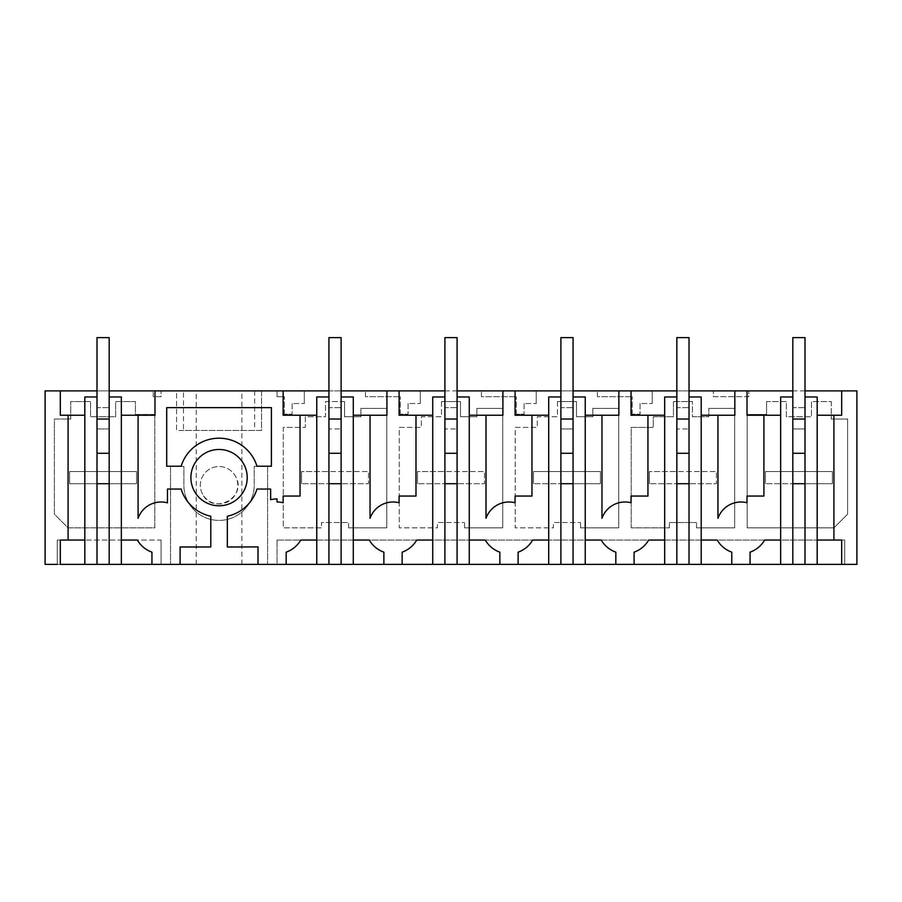 <?xml version="1.0" encoding="UTF-8"?>
<svg xmlns="http://www.w3.org/2000/svg" width="902" height="902" viewBox="0 0 902 902"><rect width="100%" height="100%" fill="white"/><g stroke="black" fill="none" stroke-linecap="round" stroke-linejoin="round"><path stroke-width="0.68" stroke-dasharray="4.51 3.38" d="M45.1 564.381L45.1 390.882L176.566 390.882L176.566 430.457L261.546 430.457L261.546 390.882L277.038 390.882L277.038 396.688L284.333 396.688L277.038 396.688L277.038 390.882L856.9 390.882L856.9 564.381L170.523 564.381L170.523 466.39L183.884 466.39L183.884 485.242A35.167 35.167 0 0 0 219.062 520.409A35.167 35.167 0 0 0 254.229 485.242L254.229 466.39L267.59 466.39L267.59 564.381L267.59 466.39L254.229 466.39L254.229 485.242A35.167 35.167 0 0 1 219.062 520.409A35.167 35.167 0 0 1 183.884 485.242L183.884 466.39L170.523 466.39L170.523 564.381L45.1 564.381M109.176 390.882L96.999 390.882M341.114 390.882L328.937 390.882M457.088 390.882L444.911 390.882M573.063 390.882L560.886 390.882M689.027 390.882L676.85 390.882M805.001 390.882L792.824 390.882M183.478 390.882L261.546 390.882L261.546 430.457L183.478 430.457L183.478 390.882L176.566 390.882L176.566 430.457L183.478 430.457M196.23 390.882L241.883 390.882L196.23 390.882L196.23 564.381L241.883 564.381L196.23 564.381M748.784 396.688L713.381 396.688L713.381 390.882L713.381 396.688L748.784 396.688L748.784 390.882L748.784 396.688M153.216 396.688L153.216 390.882L153.216 396.688L161.075 396.688L161.075 390.882L161.075 396.688L153.216 396.688M284.333 414.187L284.333 396.688L284.333 414.187L292.124 414.187L284.333 414.187M292.124 403.532L292.124 414.187L292.124 403.532L304.301 403.532L292.124 403.532M304.301 390.882L304.301 403.532L304.301 390.882M365.468 396.688L365.468 390.882L365.468 396.688L400.308 396.688L365.468 396.688M400.308 414.187L400.308 396.688L400.308 414.187L408.099 414.187L400.308 414.187M408.099 403.532L408.099 414.187L408.099 403.532L420.276 403.532L408.099 403.532M420.276 390.882L420.276 403.532L420.276 390.882M481.442 396.688L481.442 390.882L481.442 396.688L516.271 396.688L481.442 396.688M516.271 414.187L516.271 396.688L516.271 414.187L524.073 414.187L516.271 414.187M524.073 403.532L524.073 414.187L524.073 403.532L536.239 403.532L524.073 403.532M536.239 390.882L536.239 403.532L536.239 390.882M597.406 396.688L597.406 390.882L597.406 396.688L632.246 396.688L597.406 396.688M632.246 414.187L632.246 396.688L632.246 414.187L640.037 414.187L632.246 414.187M640.037 403.532L640.037 414.187L640.037 403.532L652.214 403.532L640.037 403.532M652.214 390.882L652.214 403.532L652.214 390.882M154.828 414.469L154.828 527.862L68.078 527.862L54.379 514.163L54.379 419.035L70.739 419.035L70.739 401.537L90.527 401.537L90.527 416.758L115.636 416.758L115.636 401.537L135.424 401.537L135.424 414.469L154.828 414.469L154.828 527.862L68.078 527.862L54.379 514.163L54.379 419.035L70.739 419.035L70.739 401.537L90.527 401.537L90.527 416.758L115.636 416.758L115.636 401.537L135.424 401.537L135.424 414.469L154.828 414.469M557.459 401.537L557.459 416.758L537.299 416.758L537.299 427.413L515.222 427.413L515.222 527.862L553.4 527.862L553.4 522.529L580.55 522.529L553.4 522.529L553.4 527.862L515.222 527.862L515.222 427.413L537.299 427.413L537.299 416.758L557.459 416.758L557.459 401.537L576.479 401.537L576.479 416.758L592.839 416.758L592.839 408.38L592.839 416.758L576.479 416.758L576.479 401.537L557.459 401.537M580.55 527.862L580.55 522.529L580.55 527.862L618.716 527.862L618.716 408.38L592.839 408.38L618.716 408.38L618.716 527.862L580.55 527.862M692.454 416.758L708.814 416.758L708.814 408.38L708.814 416.758L692.454 416.758L692.454 401.537L692.454 416.758M673.433 401.537L692.454 401.537L673.433 401.537L673.433 416.758L653.262 416.758L653.262 427.413L631.197 427.413L631.197 527.862L669.374 527.862L669.374 522.529L696.513 522.529L669.374 522.529L669.374 527.862L631.197 527.862L631.197 427.413L653.262 427.413L653.262 416.758L673.433 416.758L673.433 401.537M696.513 527.862L696.513 522.529L696.513 527.862L734.69 527.862L734.69 408.38L708.814 408.38L734.69 408.38L734.69 527.862L696.513 527.862M441.495 401.537L460.505 401.537L460.505 416.758L476.876 416.758L476.876 408.38L476.876 416.758L460.505 416.758L460.505 401.537L441.495 401.537L441.495 416.758L421.324 416.758L421.324 427.413L399.259 427.413L399.259 527.862L437.425 527.862L437.425 522.529L464.575 522.529L437.425 522.529L437.425 527.862L399.259 527.862L399.259 427.413L421.324 427.413L421.324 416.758L441.495 416.758L441.495 401.537M464.575 527.862L464.575 522.529L464.575 527.862L502.741 527.862L502.741 408.38L476.876 408.38L502.741 408.38L502.741 527.862L464.575 527.862M344.541 401.537L344.541 416.758L360.901 416.758L360.901 408.38L360.901 416.758L344.541 416.758L344.541 401.537L325.521 401.537L325.521 416.758L305.35 416.758L305.35 427.413L283.284 427.413L283.284 527.862L321.45 527.862L321.45 522.529L348.6 522.529L321.45 522.529L321.45 527.862L283.284 527.862L283.284 427.413L305.35 427.413L305.35 416.758L325.521 416.758L325.521 401.537L344.541 401.537M348.6 527.862L348.6 522.529L348.6 527.862L386.778 527.862L386.778 408.38L360.901 408.38L386.778 408.38L386.778 527.862L348.6 527.862M202.634 494.217A18.716 18.716 0 0 1 210.087 468.826A18.716 18.716 0 0 1 235.478 476.267A18.716 18.716 0 0 1 228.026 501.67A18.716 18.716 0 0 1 202.634 494.217A18.716 18.716 0 0 1 210.087 468.826A18.716 18.716 0 0 1 235.478 476.267C248.061 496.901 213.199 515.944 202.634 494.217M766.576 401.537L766.576 414.469L747.172 414.469L747.172 527.862L833.922 527.862L847.621 514.163L847.621 419.035L831.261 419.035L847.621 419.035L847.621 514.163L833.922 527.862L747.172 527.862L747.172 414.469L766.576 414.469L766.576 401.537L786.364 401.537L786.364 416.758L811.473 416.758L786.364 416.758L786.364 401.537L766.576 401.537M831.261 401.537L831.261 419.035L831.261 401.537L811.473 401.537L811.473 416.758L811.473 401.537L831.261 401.537M57.277 564.381L57.277 540.039L57.277 564.381L161.075 564.381L60.321 564.381L60.321 540.039M277.038 564.381L844.723 564.381L277.038 564.381L277.038 540.039L277.038 564.381M68.078 415.236L68.078 540.039L84.822 540.039L84.822 415.236L60.321 415.236L60.321 390.882M84.822 415.236L84.822 396.97L96.999 396.97L96.999 428.935L109.176 428.935L96.999 428.935L96.999 471.543L96.999 337.619L109.176 337.619L109.176 471.543L109.176 396.97L121.353 396.97L121.353 540.039L137.352 540.039A27.398 27.398 0 0 0 151.942 552.159L151.942 564.381M154.986 390.882L154.986 415.236L121.353 415.236M283.127 390.882L283.127 415.236L316.76 415.236L316.76 396.97L328.937 396.97L328.937 428.935L341.114 428.935L328.937 428.935L328.937 471.543L328.937 337.619L341.114 337.619L341.114 483.72L368.512 483.72L301.55 483.72L368.512 483.72L368.512 471.543L368.512 483.72L368.512 471.543L301.55 471.543L301.55 483.72L301.55 471.543L328.937 471.543L328.937 483.72L328.937 453.278L341.114 453.278L341.114 471.543L341.114 396.97L353.291 396.97L353.291 540.039L369.29 540.039A27.398 27.398 0 0 0 383.88 552.159L383.88 564.381M386.924 390.882L386.924 415.236L353.291 415.236M399.101 390.882L399.101 415.236L432.734 415.236L432.734 396.97L444.911 396.97L444.911 428.935L457.088 428.935L444.911 428.935L444.911 471.543L444.911 337.619L457.088 337.619L457.088 483.72L484.487 483.72L417.513 483.72L484.487 483.72L484.487 471.543L484.487 483.72L484.487 471.543L417.513 471.543L417.513 483.72L417.513 471.543L444.911 471.543L444.911 483.72L444.911 453.278L457.088 453.278L457.088 471.543L457.088 396.97L469.265 396.97L469.265 540.039L485.265 540.039A27.398 27.398 0 0 0 499.855 552.159L499.855 564.381M502.899 390.882L502.899 415.236L469.265 415.236M515.076 390.882L515.076 415.236L548.709 415.236L548.709 564.381M560.886 564.381L560.886 396.97L548.709 396.97M560.886 396.97L560.886 428.935L573.063 428.935L560.886 428.935L560.886 337.619L573.063 337.619L573.063 483.72L600.45 483.72L533.488 483.72L600.45 483.72L600.45 471.543L600.45 483.72L600.45 471.543L533.488 471.543L533.488 483.72L533.488 471.543L560.886 471.543L560.886 483.72L560.886 471.543L573.063 471.543L573.063 396.97L585.24 396.97L585.24 540.039L601.228 540.039A27.398 27.398 0 0 0 615.829 552.159L615.829 564.381M618.873 390.882L618.873 415.236L585.24 415.236M631.05 390.882L631.05 415.236L664.684 415.236L664.684 396.97L676.85 396.97L676.85 428.935L689.027 428.935L676.85 428.935L676.85 471.543L676.85 337.619L689.027 337.619L689.027 483.72L716.425 483.72L649.463 483.72L716.425 483.72L716.425 471.543L716.425 483.72L716.425 471.543L649.463 471.543L649.463 483.72L649.463 471.543L676.85 471.543L676.85 483.72L676.85 453.278L689.027 453.278L689.027 471.543L689.027 396.97L701.204 396.97L701.204 540.039L717.203 540.039A27.398 27.398 0 0 0 731.793 552.159L731.793 564.381M734.837 390.882L734.837 415.236L701.204 415.236M747.014 390.882L747.014 415.236L780.647 415.236L780.647 564.381M792.824 564.381L792.824 396.97L780.647 396.97L780.647 415.236M792.824 396.97L792.824 428.935L805.001 428.935L792.824 428.935L792.824 337.619L805.001 337.619L805.001 483.72L832.399 483.72L765.437 483.72L832.399 483.72L832.399 471.543L832.399 483.72L832.399 471.543L765.437 471.543L765.437 483.72L765.437 471.543L792.824 471.543L792.824 483.72L792.824 471.543L805.001 471.543L805.001 396.97L817.178 396.97L817.178 415.236L841.679 415.236L841.679 390.882M254.635 390.882L254.635 430.457M241.883 564.381L241.883 390.882M817.178 564.381L817.178 540.039L841.679 540.039L841.679 564.381M817.178 540.039L817.178 415.236M805.001 564.381L805.001 483.72M750.058 564.381L750.058 552.159A27.398 27.398 0 0 0 764.648 540.039L780.647 540.039M717.947 415.236L717.947 518.289A24.354 24.354 0 0 1 747.014 502.764L747.014 496.055L763.915 496.055L763.915 415.236M701.204 540.039L701.204 564.381M689.027 564.381L689.027 483.72M676.85 564.381L676.85 471.543L716.425 471.543L649.463 471.543L716.425 471.543L716.425 483.72L676.85 483.72M664.684 564.381L664.684 415.236M634.083 564.381L634.083 552.159A27.398 27.398 0 0 0 648.685 540.039L664.684 540.039M647.94 415.236L647.94 496.055L631.05 496.055L631.05 502.764A24.354 24.354 0 0 0 601.972 518.289L601.972 415.236M585.24 540.039L585.24 564.381M573.063 564.381L573.063 483.72M518.12 564.381L518.12 552.159A27.398 27.398 0 0 0 532.71 540.039L548.709 540.039M531.966 415.236L531.966 496.055L515.076 496.055L515.076 502.764A24.354 24.354 0 0 0 486.009 518.289L486.009 415.236M469.265 540.039L469.265 564.381M457.088 564.381L457.088 483.72M444.911 564.381L444.911 471.543L484.487 471.543L417.513 471.543L484.487 471.543L484.487 483.72L444.911 483.72M432.734 564.381L432.734 415.236M402.145 564.381L402.145 552.159A27.398 27.398 0 0 0 416.735 540.039L432.734 540.039M415.991 415.236L415.991 496.055L399.101 496.055L399.101 502.764A24.354 24.354 0 0 0 370.034 518.289L370.034 415.236M353.291 540.039L353.291 564.381M341.114 564.381L341.114 483.72M328.937 564.381L328.937 471.543L368.512 471.543L301.55 471.543L368.512 471.543L368.512 483.72L328.937 483.72M316.76 564.381L316.76 415.236M286.171 564.381L286.171 552.159A27.398 27.398 0 0 0 300.772 540.039L316.76 540.039M270.645 489.053L270.645 499.697A27.398 27.398 0 0 1 277.038 498.941L277.038 501.986A24.354 24.354 0 0 1 283.127 502.764L283.127 496.055L300.028 496.055L300.028 415.236M258.017 564.381L258.017 546.905L227.327 546.995L227.327 516.226A39.677 39.677 0 0 0 256.969 489.053M180.096 564.381L180.096 546.984L210.797 546.984L210.797 516.226A39.677 39.677 0 0 1 181.144 489.053L167.468 489.053L167.468 502.842A24.354 24.354 0 0 0 138.085 518.289L138.085 415.236M121.353 540.039L121.353 564.381M109.176 471.543L109.176 483.72L136.563 483.72L69.601 483.72L136.563 483.72L136.563 471.543L136.563 483.72L136.563 471.543L69.601 471.543L69.601 483.72L69.601 471.543L96.999 471.543L96.999 483.72L96.999 453.278L109.176 453.278L109.176 471.543L69.601 471.543L69.601 483.72L96.999 483.72L96.999 471.543L136.563 471.543L69.601 471.543L69.601 483.72L136.563 483.72L136.563 471.543L109.176 471.543M109.176 564.381L109.176 483.72M96.999 564.381L96.999 483.72M84.822 564.381L84.822 540.039M161.075 540.039L161.075 564.381L161.075 540.039L57.277 540.039L161.075 540.039M277.038 540.039L844.723 540.039L277.038 540.039M844.723 564.381L844.723 540.039L844.723 564.381M256.969 466.221A39.654 39.654 0 0 0 181.144 466.221L166.701 466.221L166.701 407.625L271.412 407.625L271.412 466.221L256.969 466.221M247.216 477.632A28.154 28.154 0 0 0 219.062 449.478A28.154 28.154 0 0 0 190.897 477.632A28.154 28.154 0 0 0 219.062 505.785A28.154 28.154 0 0 0 247.216 477.632M833.922 415.236L833.922 540.039M792.824 453.278L805.001 453.278L805.001 471.543L832.399 471.543L765.437 471.543L832.399 471.543L832.399 483.72L792.824 483.72M560.886 453.278L573.063 453.278L573.063 471.543L600.45 471.543L533.488 471.543L600.45 471.543L600.45 483.72L560.886 483.72M109.176 407.625L109.176 337.619L109.176 407.625L96.999 407.625L96.999 337.619L109.176 337.619L96.999 337.619L96.999 407.625L109.176 407.625M109.176 453.278L109.176 396.97M96.999 453.278L96.999 396.97M765.437 483.72L765.437 471.543L765.437 483.72M805.001 407.625L805.001 337.619L805.001 407.625L792.824 407.625L792.824 337.619L805.001 337.619L792.824 337.619L792.824 407.625L805.001 407.625M805.001 453.278L805.001 396.97M649.463 483.72L649.463 471.543L649.463 483.72M689.027 407.625L689.027 337.619L689.027 407.625L676.85 407.625L676.85 337.619L689.027 337.619L676.85 337.619L676.85 407.625L689.027 407.625M689.027 453.278L689.027 396.97M676.85 453.278L676.85 396.97M533.488 483.72L533.488 471.543L533.488 483.72M573.063 407.625L573.063 337.619L573.063 407.625L560.886 407.625L560.886 337.619L573.063 337.619L560.886 337.619L560.886 407.625L573.063 407.625M573.063 453.278L573.063 396.97M417.513 483.72L417.513 471.543L417.513 483.72M457.088 407.625L457.088 337.619L457.088 407.625L444.911 407.625L444.911 337.619L457.088 337.619L444.911 337.619L444.911 407.625L457.088 407.625M457.088 453.278L457.088 396.97M444.911 453.278L444.911 396.97M301.55 483.72L301.55 471.543L301.55 483.72M341.114 407.625L341.114 337.619L341.114 407.625L328.937 407.625L328.937 337.619L341.114 337.619L328.937 337.619L328.937 407.625L341.114 407.625M341.114 453.278L341.114 396.97M328.937 453.278L328.937 396.97"/><path stroke-width="1.35" d="M96.999 390.882L45.1 390.882L45.1 564.381L57.277 564.381M84.822 415.236L68.078 415.236L68.078 540.039L60.321 540.039L60.321 564.381L151.942 564.381L151.942 552.159A27.398 27.398 0 0 1 137.352 540.039L121.353 540.039M68.078 415.236L60.321 415.236L60.321 390.882M780.647 564.381L792.824 564.381L792.824 396.97L780.647 396.97L780.647 564.381L180.096 564.381L180.096 546.984L210.797 546.984L210.797 516.226A39.677 39.677 0 0 1 181.144 489.053L167.468 489.053L167.468 502.842A24.354 24.354 0 0 0 138.085 518.289L138.085 415.236L154.986 415.236L154.986 390.882L109.176 390.882M154.986 390.882L283.127 390.882L283.127 415.236L300.028 415.236L300.028 496.055L283.127 496.055L283.127 502.764A24.354 24.354 0 0 0 277.038 501.986L277.038 498.941A27.398 27.398 0 0 0 270.645 499.697L270.645 489.053L256.969 489.053A39.677 39.677 0 0 1 227.327 516.226L227.327 546.995L258.017 546.905L258.017 564.381M432.734 415.236L415.991 415.236L415.991 496.055L399.101 496.055L399.101 502.764A24.354 24.354 0 0 0 370.034 518.289L370.034 415.236L386.924 415.236L386.924 390.882L341.114 390.882M328.937 390.882L283.127 390.882M386.924 390.882L399.101 390.882L399.101 415.236L415.991 415.236M560.886 564.381L560.886 396.97L548.709 396.97L548.709 415.236L531.966 415.236L531.966 496.055L515.076 496.055L515.076 502.764A24.354 24.354 0 0 0 486.009 518.289L486.009 415.236L502.899 415.236L502.899 390.882L457.088 390.882M444.911 390.882L399.101 390.882M502.899 390.882L515.076 390.882L515.076 415.236L531.966 415.236M664.684 415.236L647.94 415.236L647.94 496.055L631.05 496.055L631.05 502.764A24.354 24.354 0 0 0 601.972 518.289L601.972 415.236L618.873 415.236L618.873 390.882L573.063 390.882M560.886 390.882L515.076 390.882M618.873 390.882L631.05 390.882L631.05 415.236L647.94 415.236M734.837 390.882L747.014 390.882L747.014 415.236L763.915 415.236L763.915 496.055L747.014 496.055L747.014 502.764A24.354 24.354 0 0 0 717.947 518.289L717.947 415.236L734.837 415.236L734.837 390.882L689.027 390.882M676.85 390.882L631.05 390.882M817.178 415.236L833.922 415.236L833.922 540.039L841.679 540.039L841.679 564.381L856.9 564.381L856.9 390.882L805.001 390.882M792.824 390.882L747.014 390.882M841.679 564.381L817.178 564.381L817.178 396.97L805.001 396.97L805.001 337.619L792.824 337.619L792.824 396.97M792.824 564.381L817.178 564.381M180.096 564.381L151.942 564.381M60.321 540.039L84.822 540.039M256.969 466.221A39.654 39.654 0 0 0 181.144 466.221L166.701 466.221L166.701 407.625L271.412 407.625L271.412 466.221L256.969 466.221M247.216 477.632A28.154 28.154 0 0 0 219.062 449.478A28.154 28.154 0 0 0 190.897 477.632A28.154 28.154 0 0 0 219.062 505.785A28.154 28.154 0 0 0 247.216 477.632M841.679 390.882L841.679 415.236L833.922 415.236M805.001 564.381L805.001 396.97M750.058 564.381L750.058 552.159A27.398 27.398 0 0 0 764.648 540.039L780.647 540.039M780.647 415.236L763.915 415.236M701.204 415.236L717.947 415.236M701.204 540.039L717.203 540.039A27.398 27.398 0 0 0 731.793 552.159L731.793 564.381M689.027 564.381L689.027 396.97L701.204 396.97L701.204 564.381M676.85 564.381L676.85 396.97L664.684 396.97L664.684 564.381M634.083 564.381L634.083 552.159A27.398 27.398 0 0 0 648.685 540.039L664.684 540.039M585.24 415.236L601.972 415.236M585.24 540.039L601.228 540.039A27.398 27.398 0 0 0 615.829 552.159L615.829 564.381M573.063 564.381L573.063 396.97L585.24 396.97L585.24 564.381M548.709 564.381L548.709 396.97M518.12 564.381L518.12 552.159A27.398 27.398 0 0 0 532.71 540.039L548.709 540.039M469.265 415.236L486.009 415.236M469.265 540.039L485.265 540.039A27.398 27.398 0 0 0 499.855 552.159L499.855 564.381M457.088 564.381L457.088 396.97L469.265 396.97L469.265 564.381M444.911 564.381L444.911 396.97L432.734 396.97L432.734 564.381M402.145 564.381L402.145 552.159A27.398 27.398 0 0 0 416.735 540.039L432.734 540.039M353.291 415.236L370.034 415.236M353.291 540.039L369.29 540.039A27.398 27.398 0 0 0 383.88 552.159L383.88 564.381M341.114 564.381L341.114 396.97L353.291 396.97L353.291 564.381M328.937 564.381L328.937 396.97L316.76 396.97L316.76 564.381M286.171 564.381L286.171 552.159A27.398 27.398 0 0 0 300.772 540.039L316.76 540.039M270.645 489.053L256.969 489.053M316.76 415.236L300.028 415.236M121.353 415.236L138.085 415.236M109.176 564.381L109.176 396.97L121.353 396.97L121.353 564.381M96.999 564.381L96.999 396.97L84.822 396.97L84.822 564.381M817.178 540.039L833.922 540.039M96.999 483.72L109.176 483.72M109.176 396.97L109.176 337.619L96.999 337.619L96.999 396.97M96.999 453.278L109.176 453.278M96.999 419.035L109.176 419.035M792.824 483.72L805.001 483.72M792.824 453.278L805.001 453.278M792.824 419.035L805.001 419.035M676.85 483.72L689.027 483.72M689.027 396.97L689.027 337.619L676.85 337.619L676.85 396.97M676.85 453.278L689.027 453.278M676.85 419.035L689.027 419.035M560.886 483.72L573.063 483.72M573.063 396.97L573.063 337.619L560.886 337.619L560.886 396.97M560.886 453.278L573.063 453.278M560.886 419.035L573.063 419.035M444.911 483.72L457.088 483.72M457.088 396.97L457.088 337.619L444.911 337.619L444.911 396.97M444.911 453.278L457.088 453.278M444.911 419.035L457.088 419.035M328.937 483.72L341.114 483.72M341.114 396.97L341.114 337.619L328.937 337.619L328.937 396.97M328.937 453.278L341.114 453.278M328.937 419.035L341.114 419.035"/></g></svg>
